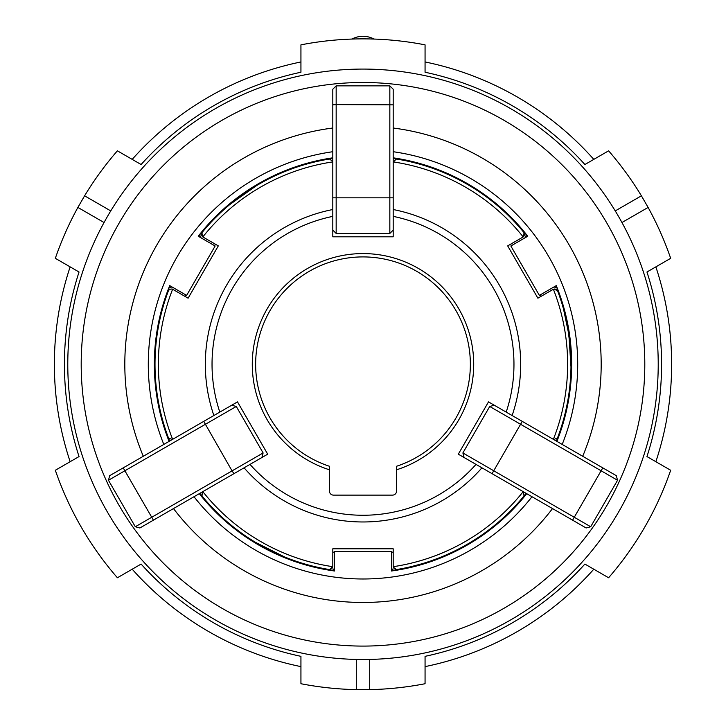 <?xml version="1.0" encoding="UTF-8"?>
<svg xmlns="http://www.w3.org/2000/svg" width="726" height="726" viewBox="0 0 726 726"><rect width="100%" height="100%" fill="white"/><g stroke="black" fill="none" stroke-linecap="round" stroke-linejoin="round"><path stroke-width="1.09" d="M199.904 493.317A3.358 3.358 0 0 0 200.185 493.725A207.99 207.99 0 0 0 201.964 495.931L202.817 491.638A204.641 204.641 0 0 0 332.807 566.688L329.522 569.574A207.99 207.99 0 0 1 201.964 495.931L202.436 491.856L249.998 464.395A150.963 150.963 0 0 0 476.002 464.395L464.114 457.534L462.889 452.951L590.701 526.749L586.118 527.974L523.183 491.638L524.036 495.931A207.99 207.99 0 0 1 396.478 569.574L393.383 567.26A3.358 3.358 0 0 0 396.405 569.511M231.694 405.235L236.277 406.469L108.455 480.258L109.69 475.675L172.625 439.339L170.837 438.949M393.193 230.097L389.835 233.454L389.835 85.868L393.193 89.216L393.193 161.889L396.478 159.012A207.99 207.99 0 0 1 524.036 232.656L523.564 236.721M70.141 461.709A308.641 308.641 0 0 1 70.141 266.869M132.205 159.375A308.641 308.641 0 0 1 300.936 61.955M425.064 61.955A308.641 308.641 0 0 1 593.795 159.375M524.027 232.756A3.358 3.358 0 0 1 523.591 236.495M374.062 39.068A23.486 23.486 0 0 0 351.938 39.068M334.033 568.785A3.358 3.358 0 0 0 334.486 567.115A3.358 3.358 0 0 1 330.611 570.427M552.903 287.578A3.358 3.358 0 0 1 557.713 289.275A208.661 208.661 0 0 1 556.906 441.381A208.661 208.661 0 0 0 556.27 285.627L539.373 295.391L510.859 245.996L527.757 236.24A208.661 208.661 0 0 0 393.193 157.823A208.661 208.661 0 0 1 525.325 233.173A3.358 3.358 0 0 1 524.39 238.182A3.358 3.358 0 0 0 525.615 236.957A3.358 3.358 0 0 1 524.39 238.182M395.389 570.427A3.358 3.358 0 0 1 391.514 567.115A3.358 3.358 0 0 0 395.389 570.427A208.661 208.661 0 0 0 526.713 493.671A208.661 208.661 0 0 1 391.514 570.999L391.514 551.488L334.486 551.488L334.486 570.999A208.661 208.661 0 0 1 199.287 493.671M369.706 659.435L369.706 689.627A325.411 325.411 0 0 0 425.064 683.729L425.064 656.34A298.577 298.577 0 0 0 584.893 564.066L608.606 577.76A325.411 325.411 0 0 0 670.67 470.257L646.957 456.563A298.577 298.577 0 0 0 646.957 272.014L670.67 258.32A325.411 325.411 0 0 0 648.109 207.427L621.955 222.528M646.957 456.563A298.577 298.577 0 0 0 646.957 272.014A298.577 298.577 0 0 1 661.577 364.289A298.577 298.577 0 0 0 646.957 272.014A298.577 298.577 0 0 1 661.577 364.289A298.577 298.577 0 0 0 646.957 272.014A298.577 298.577 0 0 1 646.957 456.563A298.577 298.577 0 0 0 661.577 364.289A298.577 298.577 0 0 1 646.957 456.563A298.577 298.577 0 0 0 661.577 364.289A298.577 298.577 0 0 1 646.957 456.563M503.898 608.334A281.797 281.797 0 0 0 607.045 223.39A281.797 281.797 0 0 0 222.102 120.244A281.797 281.797 0 0 0 118.955 505.187A281.797 281.797 0 0 0 503.898 608.334M215.395 108.628A295.219 295.219 0 0 1 618.67 216.684A295.219 295.219 0 0 1 510.605 619.959A295.219 295.219 0 0 1 107.33 511.903A295.219 295.219 0 0 1 215.395 108.628M143.294 456.273A238.182 238.182 0 0 1 332.807 128.021M393.193 128.021A238.182 238.182 0 0 1 582.706 456.273M552.513 508.572A238.182 238.182 0 0 1 173.487 508.572M163.813 444.43A214.705 214.705 0 0 1 332.807 151.716M393.193 151.716A214.705 214.705 0 0 1 562.187 444.43M531.995 496.72A214.705 214.705 0 0 1 194.005 496.72M201.61 238.182A3.358 3.358 0 0 1 200.675 233.173A208.661 208.661 0 0 1 332.807 157.823A208.661 208.661 0 0 0 198.243 236.24L215.141 245.996L186.627 295.391L169.73 285.627A208.661 208.661 0 0 0 169.094 441.381M396.55 469.795L396.55 466.264A107.348 107.348 0 0 0 455.973 310.61A107.348 107.348 0 0 0 256.214 375.315A107.348 107.348 0 0 0 329.45 466.264L329.45 469.795A110.706 110.706 0 0 1 307.642 268.411A110.706 110.706 0 0 1 458.877 308.94A110.706 110.706 0 0 1 396.55 469.795L396.55 491.103A4.029 4.029 0 0 1 392.521 495.123L333.479 495.123A4.029 4.029 0 0 1 329.45 491.103L329.45 469.795M264.455 313.85L263.765 315.22M270.88 302.896L271.588 301.844M272.105 301.099L272.559 300.446M458.877 308.94C464.939 320.429 464.939 320.429 458.877 308.94C464.939 320.429 464.939 320.429 458.877 308.94C451.953 297.941 451.953 297.941 458.877 308.94M332.807 209.533L332.807 161.889A204.641 204.641 0 0 0 202.817 236.939L218.308 245.887L188.116 298.186L172.625 289.238A204.641 204.641 0 0 0 172.625 439.339L213.88 415.517A157.669 157.669 0 0 1 332.807 209.533L332.807 216.375A150.963 150.963 0 0 0 219.806 412.096L213.88 415.517M202.436 236.721L201.964 232.656A207.99 207.99 0 0 1 329.522 159.012L330.53 159.756M570.981 366.857L568.866 334.604L563.485 308.904C566.643 314.258 572.896 361.739 570.917 369.824L570.954 368.554M284.356 556.842L255.289 542.222M254.726 541.877L254.245 541.587M523.945 495.114L524.036 495.931A207.99 207.99 0 0 0 525.815 493.725A3.358 3.358 0 0 0 526.096 493.317M437.179 558.603L431.534 560.672M421.997 563.739L411.633 566.516M410.753 566.725L411.851 566.471M506.194 412.096A150.963 150.963 0 0 0 393.193 216.375L393.193 161.889A204.641 204.641 0 0 1 523.183 236.939L507.692 245.887L537.884 298.186L553.375 289.238A204.641 204.641 0 0 1 553.375 439.339L488.498 401.886L458.306 454.177L523.183 491.638A204.641 204.641 0 0 1 393.193 566.688L393.193 548.802L332.807 548.802L332.807 567.124M557.432 290.609A3.358 3.358 0 0 0 553.965 289.111L557.523 290.645A207.99 207.99 0 0 1 557.523 437.932L556.769 438.259M393.193 209.533A157.669 157.669 0 0 1 512.12 415.517M554.782 439.121L557.523 437.932A207.99 207.99 0 0 1 556.497 440.573A3.358 3.358 0 0 1 556.288 441.018M263.837 181.455L262.712 182.072M256.686 185.52L229.833 204.514M219.715 213.526L214.796 218.363M514.435 221.711L512.992 220.196M395.479 159.756L396.478 159.012A207.99 207.99 0 0 0 393.692 158.567A3.358 3.358 0 0 0 393.193 158.531M481.928 467.816A157.669 157.669 0 0 1 244.072 467.816L233.935 473.67L232.057 470.884L263.111 452.951L236.277 406.469M219.806 412.096L237.502 401.886L267.694 454.177L249.998 464.395M477.889 537.676A207.99 207.99 0 0 0 524.036 495.931M172.244 439.557L168.477 437.932A207.99 207.99 0 0 1 168.477 290.645L168.568 290.609A3.358 3.358 0 0 1 172.035 289.111L172.244 289.021M163.804 304.43L163.486 305.51M332.807 216.375L332.807 236.812L393.193 236.812L393.193 216.375M458.306 454.177L464.114 457.534M332.807 104.834L332.807 89.216L336.165 85.868L336.165 104.608L332.807 104.834L332.807 161.453L329.522 159.012A207.99 207.99 0 0 1 332.308 158.567A3.358 3.358 0 0 1 332.807 158.531M202.409 236.495A3.358 3.358 0 0 1 201.973 232.756M511.44 245.66L510.596 244.208M215.404 244.208L214.56 245.66M391.514 552.159L393.193 552.159M540.788 296.507L539.953 295.055M186.047 295.055L185.212 296.507M332.807 552.159L334.486 552.159M332.617 567.26A3.358 3.358 0 0 1 329.595 569.511M169.712 441.018A3.358 3.358 0 0 1 169.503 440.573A207.99 207.99 0 0 1 168.477 437.932M615.249 210.912L641.403 195.811A325.411 325.411 0 0 0 608.606 150.826L584.893 164.521A298.577 298.577 0 0 0 425.064 72.237L425.064 44.849A325.411 325.411 0 0 0 300.936 44.849L300.936 72.237A298.577 298.577 0 0 0 141.107 164.521L117.394 150.826A325.411 325.411 0 0 0 84.597 195.811L110.751 210.912M104.045 222.528L77.891 207.427A325.411 325.411 0 0 0 55.33 258.32L79.043 272.014A298.577 298.577 0 0 0 79.043 456.563L55.33 470.257A325.411 325.411 0 0 0 117.394 577.76L141.107 564.066A298.577 298.577 0 0 0 300.936 656.34L300.936 683.729A325.411 325.411 0 0 0 356.294 689.627L369.706 689.627M584.893 164.521A298.577 298.577 0 0 0 425.064 72.237A298.577 298.577 0 0 1 584.893 164.521A298.577 298.577 0 0 0 425.064 72.237A298.577 298.577 0 0 1 584.893 164.521A298.577 298.577 0 0 0 425.064 72.237A298.577 298.577 0 0 1 584.893 164.521M300.936 72.237A298.577 298.577 0 0 0 141.107 164.521A298.577 298.577 0 0 1 300.936 72.237A298.577 298.577 0 0 0 141.107 164.521A298.577 298.577 0 0 1 300.936 72.237A298.577 298.577 0 0 0 141.107 164.521A298.577 298.577 0 0 1 300.936 72.237M425.064 656.34A298.577 298.577 0 0 0 584.893 564.066A298.577 298.577 0 0 1 425.064 656.34A298.577 298.577 0 0 0 584.893 564.066A298.577 298.577 0 0 1 425.064 656.34A298.577 298.577 0 0 0 584.893 564.066A298.577 298.577 0 0 1 425.064 656.34M141.107 564.066A298.577 298.577 0 0 0 300.936 656.34A298.577 298.577 0 0 1 141.107 564.066A298.577 298.577 0 0 0 300.936 656.34A298.577 298.577 0 0 1 141.107 564.066A298.577 298.577 0 0 0 300.936 656.34A298.577 298.577 0 0 1 141.107 564.066M79.043 272.014A298.577 298.577 0 0 0 79.043 456.563A298.577 298.577 0 0 1 79.043 272.014A298.577 298.577 0 0 0 79.043 456.563A298.577 298.577 0 0 1 79.043 272.014A298.577 298.577 0 0 0 79.043 456.563A298.577 298.577 0 0 1 79.043 272.014M641.403 195.811L648.109 207.427M77.891 207.427L84.597 195.811M356.294 659.435L356.294 689.627M168.287 289.275A3.358 3.358 0 0 1 173.097 287.578A3.358 3.358 0 0 0 168.287 289.275A3.358 3.358 0 0 1 173.097 287.578A3.358 3.358 0 0 0 168.287 289.275A3.358 3.358 0 0 1 173.097 287.578A3.358 3.358 0 0 0 168.287 289.275A3.358 3.358 0 0 1 173.097 287.578M655.859 266.869A308.641 308.641 0 0 1 655.859 461.709M593.795 569.202A308.641 308.641 0 0 1 425.064 666.622M300.936 666.622A308.641 308.641 0 0 1 132.205 569.202M393.193 104.834L336.165 104.608L336.165 233.454L389.835 233.454M202.436 491.856L139.882 527.974L135.299 526.749L232.057 470.884L203.743 421.37M553.757 439.557L616.31 475.675L617.545 480.258L489.723 406.469L462.889 452.951M332.807 197.826L393.193 197.826M153.404 520.161L123.211 467.871M602.789 467.871L572.596 520.161M522.257 421.37L492.065 473.67M332.807 230.097L336.165 233.454M336.165 85.868L389.835 85.868M261.886 457.534L263.111 452.951M135.299 526.749L108.455 480.258M494.306 405.235L489.723 406.469M617.545 480.258L590.701 526.749"/></g></svg>
